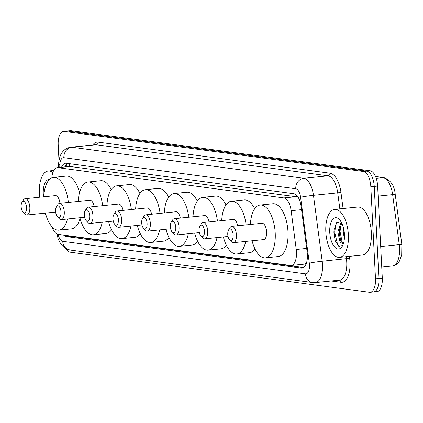 <?xml version="1.0" encoding="UTF-8"?>
<svg xmlns="http://www.w3.org/2000/svg" width="423" height="423" viewBox="0 0 423 423"><rect width="100%" height="100%" fill="white"/><g stroke="black" fill="none" stroke-linecap="round" stroke-linejoin="round"><path stroke-width="0.63" d="M306.59 262.588A14.467 6.678 84.2 0 1 305.596 263.534L305.718 263.55A4.822 2.226 -95.8 0 0 306.315 263.455M297.781 196.716A14.467 12.753 97.6 0 0 297.781 196.975L69.589 166.413M52.055 226.85A14.467 6.678 -95.8 0 0 58.131 234.353L290.448 265.47A14.467 6.678 -95.8 0 0 291.188 265.48L303.978 264.179L305.596 263.534M291.188 265.48A14.467 6.678 -95.8 0 0 296.259 249.485L291.135 210.707A14.467 6.678 -95.8 0 0 283.87 197.932L57.909 167.672A14.467 6.678 -95.8 0 0 57.174 167.656A14.467 6.678 -95.8 0 0 51.892 177.803M63.614 235.088A14.467 6.678 -95.8 0 0 66.305 236.573L301.34 268.05A14.467 6.678 -95.8 0 0 302.075 268.066A14.467 6.678 -95.8 0 0 307.146 252.066L301.123 206.509A14.467 6.678 -95.8 0 0 293.858 193.729L66.305 163.252A14.467 6.678 -95.8 0 0 65.565 163.241A14.467 6.678 -95.8 0 0 61.568 167.212M303.534 267.542L69.71 236.224A14.467 6.678 84.2 0 1 68.267 235.711M58.998 160.608L58.205 144.893A14.467 6.678 84.2 0 1 63.503 131.405A14.467 6.678 84.2 0 1 64.243 131.421L363.336 171.479A14.467 6.678 84.2 0 1 370.828 186.765L375.492 278.799A14.467 6.678 84.2 0 1 370.194 292.288A14.467 6.678 84.2 0 1 369.453 292.272L70.361 252.214A14.467 6.678 84.2 0 1 66.2 248.872M63.503 131.405L66.908 131.061A14.467 6.678 84.2 0 1 67.648 131.072L366.741 171.13A14.467 6.678 84.2 0 1 374.233 186.416L378.897 278.456A14.467 6.678 84.2 0 1 373.599 291.939A14.467 6.678 84.2 0 1 372.859 291.928M64.973 166.863A14.467 6.678 84.2 0 1 67.511 163.415M373.599 291.939L377.004 291.595A14.467 6.678 84.2 0 0 382.302 278.107L377.639 186.072A14.467 6.678 84.2 0 0 370.146 170.786L71.048 130.728A14.467 6.678 84.2 0 0 70.313 130.712L66.908 131.061A14.467 6.678 84.2 0 1 67.648 131.072L366.741 171.13A14.467 6.678 84.2 0 1 374.233 186.416L378.897 278.456A14.467 6.678 84.2 0 1 373.599 291.939L370.194 292.288M45.917 214.831A24.111 11.135 84.2 0 1 44.785 213.181M39.683 197.224A24.111 11.135 84.2 0 1 39.36 193.496A24.111 11.135 84.2 0 1 48.19 171.019A24.111 11.135 84.2 0 1 52.827 172.568M43.543 196.827A15.725 7.26 84.2 0 1 43.283 194.02A15.725 7.26 84.2 0 1 49.565 179.352M26.564 207.439A5.785 2.67 84.2 0 1 22.974 212.129A5.785 2.67 84.2 0 1 21.15 206.715A5.785 2.67 84.2 0 1 21.97 202.3A5.785 2.67 84.2 0 1 24.788 202.072A5.785 2.67 84.2 0 1 26.564 207.439M21.97 202.3L23.313 200.095A8.201 3.786 84.2 0 1 25.153 198.704A8.201 3.786 84.2 0 1 29.822 207.37A8.201 3.786 84.2 0 1 26.818 215.016A8.201 3.786 84.2 0 1 24.735 214.022L22.974 212.129M67.469 218.998A26.522 12.246 84.2 0 1 58.887 230.165A26.522 12.246 84.2 0 1 45.441 213.118M80.069 218.342A26.522 12.246 84.2 0 1 71.656 228.864L58.887 230.165M59.955 203.283A8.201 3.786 -95.8 0 0 55.371 195.622L25.153 198.704M43.781 196.806A26.522 12.246 84.2 0 1 53.51 177.39A26.522 12.246 84.2 0 1 68.373 202.427M53.51 177.39L66.279 176.09A26.522 12.246 84.2 0 1 79.561 192.534M61.028 212.055A5.785 2.67 84.2 0 1 57.438 216.745A5.785 2.67 84.2 0 1 55.614 211.331A5.785 2.67 84.2 0 1 56.439 206.916A5.785 2.67 84.2 0 1 59.257 206.688A5.785 2.67 84.2 0 1 61.028 212.055M56.439 206.916L57.782 204.711A8.201 3.786 84.2 0 1 59.622 203.32A8.201 3.786 84.2 0 1 64.285 211.986A8.201 3.786 84.2 0 1 61.282 219.632A8.201 3.786 84.2 0 1 59.199 218.638L57.438 216.745M102.25 222.223A26.522 12.246 84.2 0 1 93.356 234.781A26.522 12.246 84.2 0 1 79.91 217.734M111.556 229.763A26.522 12.246 84.2 0 1 106.12 233.48L93.356 234.781M94.223 206.556A8.201 3.786 -95.8 0 0 89.835 200.238L59.622 203.32M78.244 201.422A26.522 12.246 84.2 0 1 87.979 182.006A26.522 12.246 84.2 0 1 102.683 205.694M87.979 182.006L100.743 180.706A26.522 12.246 84.2 0 1 111.233 189.567M89.718 215.894A5.785 2.67 84.2 0 1 86.133 220.589A5.785 2.67 84.2 0 1 84.309 215.17A5.785 2.67 84.2 0 1 85.129 210.76A5.785 2.67 84.2 0 1 87.947 210.532A5.785 2.67 84.2 0 1 89.718 215.894M85.129 210.76L86.472 208.555A8.201 3.786 84.2 0 1 88.312 207.159A8.201 3.786 84.2 0 1 92.975 215.83A8.201 3.786 84.2 0 1 89.972 223.471A8.201 3.786 84.2 0 1 87.889 222.482L86.133 220.589M130.94 226.067A26.522 12.246 84.2 0 1 122.046 238.625A26.522 12.246 84.2 0 1 108.6 221.573M140.251 233.607A26.522 12.246 84.2 0 1 134.81 237.324L122.046 238.625M122.913 210.4A8.201 3.786 -95.8 0 0 118.525 204.082L88.312 207.159M106.94 205.261A26.522 12.246 84.2 0 1 116.669 185.85A26.522 12.246 84.2 0 1 131.373 209.538M116.669 185.85L129.433 184.55A26.522 12.246 84.2 0 1 139.923 193.411M118.414 219.738A5.785 2.67 84.2 0 1 114.823 224.433A5.785 2.67 84.2 0 1 112.999 219.014A5.785 2.67 84.2 0 1 113.819 214.604A5.785 2.67 84.2 0 1 116.637 214.371A5.785 2.67 84.2 0 1 118.414 219.738M113.819 214.604L115.162 212.394A8.201 3.786 84.2 0 1 117.002 211.003A8.201 3.786 84.2 0 1 121.665 219.674A8.201 3.786 84.2 0 1 118.662 227.315A8.201 3.786 84.2 0 1 116.584 226.321L114.823 224.433M159.635 229.906A26.522 12.246 84.2 0 1 150.736 242.469A26.522 12.246 84.2 0 1 137.29 225.417M168.941 237.451A26.522 12.246 84.2 0 1 163.505 241.168L150.736 242.469M151.603 214.244A8.201 3.786 -95.8 0 0 147.215 207.926L117.002 211.003M135.63 209.105A26.522 12.246 84.2 0 1 145.359 189.694A26.522 12.246 84.2 0 1 160.063 213.382M145.359 189.694L158.128 188.394A26.522 12.246 84.2 0 1 168.613 197.25M147.104 223.582A5.785 2.67 84.2 0 1 143.513 228.277A5.785 2.67 84.2 0 1 141.689 222.858A5.785 2.67 84.2 0 1 142.514 218.442A5.785 2.67 84.2 0 1 145.327 218.215A5.785 2.67 84.2 0 1 147.104 223.582M142.514 218.442L143.857 216.238A8.201 3.786 84.2 0 1 145.692 214.847A8.201 3.786 84.2 0 1 150.361 223.518A8.201 3.786 84.2 0 1 147.357 231.159A8.201 3.786 84.2 0 1 145.274 230.165L143.513 228.277M188.325 233.75A26.522 12.246 84.2 0 1 179.426 246.313A26.522 12.246 84.2 0 1 165.985 229.261M197.631 241.295A26.522 12.246 84.2 0 1 192.195 245.012L179.426 246.313M180.298 218.088A8.201 3.786 -95.8 0 0 175.91 211.77L145.692 214.847M164.32 212.949A26.522 12.246 84.2 0 1 174.049 193.538A26.522 12.246 84.2 0 1 188.758 217.226M174.049 193.538L186.818 192.238A26.522 12.246 84.2 0 1 197.303 201.094M175.794 227.426A5.785 2.67 84.2 0 1 172.203 232.116A5.785 2.67 84.2 0 1 170.379 226.702A5.785 2.67 84.2 0 1 171.204 222.287A5.785 2.67 84.2 0 1 174.022 222.059A5.785 2.67 84.2 0 1 175.794 227.426M171.204 222.287L172.547 220.082A8.201 3.786 84.2 0 1 174.387 218.691A8.201 3.786 84.2 0 1 179.051 227.357A8.201 3.786 84.2 0 1 176.047 235.003A8.201 3.786 84.2 0 1 173.964 234.009L172.203 232.116M217.015 237.594A26.522 12.246 84.2 0 1 208.121 250.152A26.522 12.246 84.2 0 1 194.675 233.105M226.326 245.134A26.522 12.246 84.2 0 1 220.885 248.851L208.121 250.152M208.988 221.927A8.201 3.786 -95.8 0 0 204.6 215.608L174.387 218.691M193.01 216.793A26.522 12.246 84.2 0 1 202.744 197.377A26.522 12.246 84.2 0 1 217.448 221.065M202.744 197.377L215.508 196.076A26.522 12.246 84.2 0 1 225.998 204.938M204.489 231.265A5.785 2.67 84.2 0 1 200.899 235.96A5.785 2.67 84.2 0 1 199.074 230.54A5.785 2.67 84.2 0 1 199.894 226.131A5.785 2.67 84.2 0 1 202.712 225.903A5.785 2.67 84.2 0 1 204.489 231.265M199.894 226.131L201.237 223.926A8.201 3.786 84.2 0 1 203.077 222.53A8.201 3.786 84.2 0 1 207.741 231.201A8.201 3.786 84.2 0 1 204.737 238.842A8.201 3.786 84.2 0 1 202.654 237.853L200.899 235.96M245.705 241.438A26.522 12.246 84.2 0 1 236.811 253.996A26.522 12.246 84.2 0 1 223.365 236.943M255.016 248.978A26.522 12.246 84.2 0 1 249.581 252.695L236.811 253.996M237.678 225.771A8.201 3.786 -95.8 0 0 233.29 219.452L203.077 222.53M221.705 220.632A26.522 12.246 84.2 0 1 231.434 201.221A26.522 12.246 84.2 0 1 246.138 224.909M231.434 201.221L244.198 199.92A26.522 12.246 84.2 0 1 254.688 208.782M233.179 235.109A5.785 2.67 84.2 0 1 229.589 239.804A5.785 2.67 84.2 0 1 227.764 234.384A5.785 2.67 84.2 0 1 228.584 229.975A5.785 2.67 84.2 0 1 231.402 229.742A5.785 2.67 84.2 0 1 233.179 235.109M228.584 229.975L229.927 227.764A8.201 3.786 84.2 0 1 231.767 226.374A8.201 3.786 84.2 0 1 236.436 235.045A8.201 3.786 84.2 0 1 233.427 242.686A8.201 3.786 84.2 0 1 231.349 241.692L229.589 239.804M233.427 242.686L263.645 239.608A8.201 3.786 -95.8 0 0 266.649 231.963A8.201 3.786 -95.8 0 0 261.985 223.296L231.767 226.374M250.395 224.476A26.522 12.246 84.2 0 1 260.124 205.065A26.522 12.246 84.2 0 1 275.22 233.115A26.522 12.246 84.2 0 1 265.501 257.84A26.522 12.246 84.2 0 1 252.055 240.787M260.124 205.065L272.893 203.764A26.522 12.246 84.2 0 1 287.989 231.815A26.522 12.246 84.2 0 1 278.271 256.539L265.501 257.84M348.378 234.881A24.111 11.135 84.2 0 1 339.542 257.358A24.111 11.135 84.2 0 1 325.821 231.862A24.111 11.135 84.2 0 1 334.656 209.385A24.111 11.135 84.2 0 1 348.378 234.881M334.656 209.385L357.636 207.043A24.111 11.135 84.2 0 1 371.357 232.539A24.111 11.135 84.2 0 1 362.522 255.021L339.542 257.358M341.837 223.217L339.389 229.71L339.225 231.952L340.282 239.497L341.35 241.771L343.291 243.553M341.451 222.445L340.848 222.958L337.871 232.09L339.997 241.908L342.625 243.764L343.386 243.495A10.903 5.034 84.2 0 0 343.492 243.431M343.598 228.325L343.275 231.54L344.343 239.106M341.065 221.763L336.623 222.773L334.075 229.583L333.89 232.301L335.19 240.967L338.818 246.371L342.704 245.456M329.744 232.386A15.725 7.26 84.2 0 1 339.5 219.632A15.725 7.26 84.2 0 1 344.454 234.358A15.725 7.26 84.2 0 1 342.223 246.345A15.725 7.26 84.2 0 1 334.567 246.963A15.725 7.26 84.2 0 1 329.744 232.386M339.484 229.065L339.362 231.571L340.51 240.111M334.117 229.25L333.959 232.121L335.27 241.184M341.091 224.28L340.039 231.503L342.313 242.95M336.322 223.154L334.635 232.053L337.676 244.832L339.315 246.614M69.044 235.817A14.467 12.753 97.6 0 0 69.139 236.097M69.806 163.722A14.467 12.753 97.6 0 0 69.589 166.392M305.718 263.55A14.467 12.753 97.6 0 0 305.813 264.687M70.704 166.366L57.909 167.672M296.666 196.632L283.87 197.932M301.541 209.649L291.135 210.707M306.664 248.423L296.259 249.485M69.71 236.224L66.305 236.573M58.157 234.358A9.644 4.452 -95.8 0 0 62.736 241.332L305.443 273.84A9.644 4.452 -95.8 0 0 309.467 264.856A9.644 4.452 -95.8 0 0 309.313 263.18L300.6 197.266A9.644 4.452 -95.8 0 0 295.756 188.748L63.873 157.689A9.644 4.452 -95.8 0 0 59.828 165.018L59.754 167.397M56.952 233.982L58.131 238.746L60.97 244.341L65.015 248.206L69.969 250.025A9.644 8.502 -82.4 0 1 62.736 241.332M63.873 157.689A9.644 8.502 -82.4 0 1 71.899 147.236L96.153 144.766A19.289 8.909 -95.8 0 0 95.17 144.751L70.916 147.22A19.289 8.909 84.2 0 1 71.899 147.236L303.783 178.294A19.289 8.909 84.2 0 1 313.469 195.331L322.183 261.245A19.289 8.909 84.2 0 1 322.49 264.592A19.289 8.909 84.2 0 1 315.421 282.575L339.68 280.105A19.289 8.909 -95.8 0 0 346.744 262.123A19.289 8.909 -95.8 0 0 346.442 258.776L346.162 256.687M349.403 256.354L349.657 258.289L322.183 261.245A9.644 0.55 172.5 0 0 309.313 263.18M349.657 258.289A21.7 10.02 84.2 0 1 340.943 282.268L331.225 280.967M92.732 144.999A21.7 10.02 84.2 0 1 98.162 142.149L330.046 173.208A21.7 10.02 84.2 0 1 340.949 192.37L343.079 208.523M64.243 131.421L71.048 130.728M375.492 278.799L382.302 278.107M370.828 186.765L377.639 186.072M363.336 171.479L370.146 170.786M300.6 197.266A9.644 0.55 172.5 0 1 313.469 195.331L337.728 192.856A19.289 8.909 -95.8 0 0 328.042 175.82L96.153 144.766A2.411 2.126 97.6 0 0 98.162 142.149M339.843 208.856L337.728 192.856L340.949 192.37M295.756 188.748A9.644 8.502 -82.4 0 1 303.783 178.294L328.042 175.82A2.411 2.126 97.6 0 0 330.046 173.208M340.943 282.268A2.411 2.126 97.6 0 0 339.357 280.137M59.828 165.018A9.644 2.401 -178.1 0 1 58.702 163.838L58.58 167.513M69.969 250.025L312.671 282.532A9.644 8.502 -82.4 0 1 305.443 273.84M65.496 166.81L65.533 165.684M302.794 267.902L301.34 268.05M375.539 176.497L383.83 177.607A4.822 4.251 97.6 0 0 382.947 177.597L375.587 176.608M383.83 177.607C390.688 180.05 394.495 185.692 395.241 194.532A4.822 0.275 172.5 0 0 392.639 194.633A19.289 8.909 -95.8 0 0 382.947 177.597L376.216 178.284M395.241 194.532L401.85 244.552A4.822 0.275 172.5 0 0 399.249 244.647L392.639 194.633L378.146 196.108M401.85 244.552L401.697 254.667L399.899 260.272C398.159 263.656 395.685 265.559 392.486 265.982A19.289 8.909 -95.8 0 0 399.249 244.647L380.705 246.54M66.585 164.198L66.088 166.752M69.964 166.355L57.174 167.656M70.916 147.22C67.083 147.727 64.069 149.605 61.869 152.846C59.416 156.034 58.469 163.22 58.702 163.838M312.671 282.532L315.421 282.575M392.486 265.982L381.742 267.077M48.19 171.019L53.732 170.453M26.818 215.016L55.677 212.071M61.282 219.632L84.589 217.253M89.972 223.471L113.285 221.097M118.662 227.315L141.975 224.941M147.357 231.159L170.665 228.785M176.047 235.003L199.355 232.624M204.737 238.842L228.05 236.468"/></g></svg>
